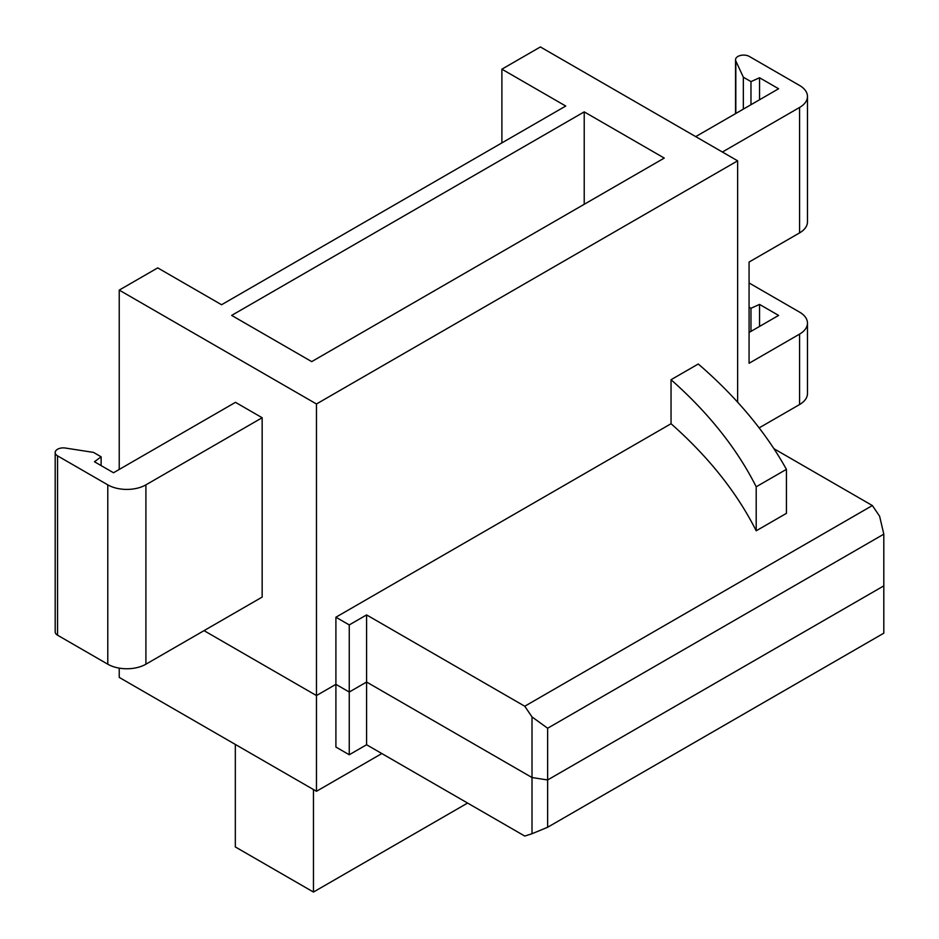 <?xml version="1.0" encoding="UTF-8"?>
<svg xmlns="http://www.w3.org/2000/svg" width="939" height="939" viewBox="0 0 939 939"><rect width="100%" height="100%" fill="white"/><g stroke="black" fill="none" stroke-linecap="round" stroke-linejoin="round"><path stroke-width="1.41" d="M119.23 469.453L119.23 290.104L316.466 403.981L737.631 160.827L737.631 402.185M737.631 160.827L540.394 46.95L501.896 69.181L501.896 142.892M316.466 403.981L316.466 695.564L335.904 684.343L349.249 692.043L366.586 682.031L366.586 614.916L524.76 706.234L872.366 505.546L879.62 516.239L883.81 534.15L883.81 585.866L547.637 779.957L883.81 585.866L883.81 633.179L547.637 827.259L532.014 833.738L532.014 716.927L547.637 728.241L547.637 779.957L532.014 777.539L547.637 779.957L547.637 827.259M532.014 833.738L524.76 836.062L366.586 744.744L349.249 754.756L349.249 624.928L366.586 614.916M349.249 754.756L335.904 747.057L335.904 617.216L671.045 423.724L671.045 379.72L698.276 364.003A727.678 420.12 180 0 1 786.424 469.347L756.2 486.789A689.954 398.336 0 0 0 671.045 379.72M235.478 402.338L262.157 417.738L262.157 597.087L145.909 664.202A26.949 15.564 180 0 1 107.785 664.202L57.561 635.198A8.087 4.672 0 0 1 55.19 631.9L55.19 452.551A8.087 4.672 180 0 1 65.378 448.044L93.501 452.398L101.119 456.8L94.452 461.753L113.513 472.751L235.478 402.338M119.23 668.122L119.23 677.406L316.466 791.284L316.466 695.564L204.033 630.644L316.466 695.564L335.904 684.343L349.249 692.043L366.586 682.031L532.014 777.539L366.586 682.031L366.586 744.744M501.896 69.181L565.736 106.037L221.569 304.741L157.717 267.885L119.23 290.104M664.26 158.081L584.222 111.87L231.663 315.41L311.701 361.621L664.26 158.081M335.904 617.216L349.249 624.928M547.637 728.241L883.81 534.15M759.557 326.42L759.557 304.412L750.977 308.262L750.977 331.373M750.977 308.262L749.076 307.17M749.076 282.968A8.087 4.672 180 0 1 749.345 283.12L799.57 312.124A26.949 15.564 0 0 1 807.47 323.122L807.47 393.535A26.949 15.564 0 0 1 799.57 404.545L799.57 334.12A26.949 15.564 0 0 0 807.47 323.122M262.157 417.738L145.909 484.853A26.949 15.564 180 0 1 107.785 484.853L57.561 455.861A8.087 4.672 180 0 1 55.19 452.551M101.119 465.603L101.119 456.8M786.424 469.347L786.424 513.351L756.2 530.805L756.2 486.789M524.76 706.234L532.014 716.927M759.557 304.412L778.607 315.422L749.076 332.476M695.705 136.625L778.607 88.759L759.557 77.761L750.977 81.611L750.977 104.71M750.977 81.611L743.348 77.209L743.348 109.112M743.348 77.209L735.812 60.965A8.087 4.672 180 0 1 735.542 59.767A8.087 4.672 180 0 1 740.531 55.448A8.087 4.672 180 0 1 749.345 56.457L799.57 85.461A26.949 15.564 0 0 1 807.47 96.459L807.47 221.897A26.949 15.564 0 0 1 799.57 232.895L799.57 107.469A26.949 15.564 0 0 0 807.47 96.459M759.557 77.761L759.557 99.769M759.135 427.891L799.57 404.545M799.57 334.12L749.076 363.276L749.076 262.051L799.57 232.895M872.366 505.546L773.924 448.701M671.045 423.724A689.954 398.336 180 0 1 756.2 530.805M799.57 107.469L722.396 152.024M584.222 204.291L584.222 111.87M316.466 791.284L381.833 753.548M235.325 744.439L235.325 846.943L313.462 892.05L313.462 789.546M313.462 892.05L467.599 803.056M57.561 455.861L57.561 635.198M107.785 484.853L107.785 664.202M145.909 484.853L145.909 664.202M735.812 113.466L735.812 60.965M735.542 59.767L735.542 113.631"/></g></svg>
